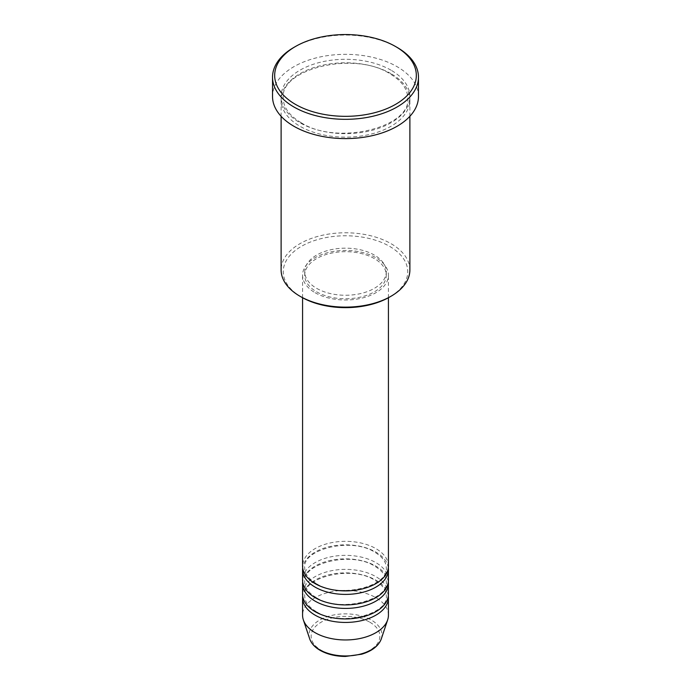 <?xml version="1.0" encoding="UTF-8"?>
<svg xmlns="http://www.w3.org/2000/svg" width="691" height="691" viewBox="0 0 691 691"><rect width="100%" height="100%" fill="white"/><g stroke="black" fill="none" stroke-linecap="round" stroke-linejoin="round"><path stroke-width="0.52" stroke-dasharray="3.46 2.59" d="M388.428 566.11A42.928 24.781 0 0 0 375.852 548.585A42.928 24.781 0 0 0 329.071 543.221A42.928 24.781 0 0 0 302.572 566.11M388.316 567.864A42.928 24.781 0 0 0 375.852 552.092A42.928 24.781 0 0 0 330.488 546.4A42.928 24.781 0 0 0 302.684 567.864M388.428 580.129A42.928 24.781 0 0 0 375.852 562.612A42.928 24.781 0 0 0 329.071 557.24A42.928 24.781 0 0 0 302.572 580.129M388.316 581.882A42.928 24.781 0 0 0 375.852 566.11A42.928 24.781 0 0 0 330.488 560.418A42.928 24.781 0 0 0 302.684 581.882M388.428 594.148A42.928 24.781 0 0 0 375.852 576.631A42.928 24.781 0 0 0 329.071 571.258A42.928 24.781 0 0 0 302.572 594.148M388.316 595.901A42.928 24.781 0 0 0 375.852 580.129A42.928 24.781 0 0 0 330.488 574.437A42.928 24.781 0 0 0 302.684 595.901M301.492 297.121A62.242 35.932 180 0 1 301.492 246.298A62.242 35.932 180 0 1 389.508 246.298A62.242 35.932 180 0 1 389.508 297.121M409.884 269.956A64.384 37.176 0 0 0 391.028 243.673A64.384 37.176 0 0 0 320.857 235.614A64.384 37.176 0 0 0 281.116 269.956M391.028 73.687A64.384 37.176 0 0 0 320.857 65.628A64.384 37.176 0 0 0 281.116 99.97A64.384 37.176 0 0 0 299.972 126.263A64.384 37.176 0 0 0 370.143 134.322A64.384 37.176 0 0 0 409.884 99.97A64.384 37.176 0 0 0 391.028 73.687M315.148 292.742A42.928 24.781 0 0 0 361.929 298.106A42.928 24.781 0 0 0 388.428 275.217A42.928 24.781 0 0 0 375.852 257.691A42.928 24.781 0 0 0 329.071 252.319A42.928 24.781 0 0 0 302.572 275.217A42.928 24.781 0 0 0 315.148 292.742M316.668 291.861A40.778 23.546 0 0 0 361.108 296.966A40.778 23.546 0 0 0 386.278 275.217A40.778 23.546 0 0 0 374.332 258.564A40.778 23.546 0 0 0 329.892 253.467A40.778 23.546 0 0 0 304.722 275.217A40.778 23.546 0 0 0 316.668 291.861M316.668 288.354A40.778 23.546 0 0 0 361.108 293.459A40.778 23.546 0 0 0 386.278 271.71A40.778 23.546 0 0 0 374.332 255.065A40.778 23.546 0 0 0 329.892 249.961A40.778 23.546 0 0 0 304.722 271.71A40.778 23.546 0 0 0 316.668 288.354M418.47 96.472A72.97 42.134 0 0 0 397.1 66.681A72.97 42.134 0 0 0 317.575 57.543A72.97 42.134 0 0 0 272.53 96.472M388.428 615.18A42.928 24.781 0 0 0 375.852 597.655A42.928 24.781 0 0 0 329.071 592.282A42.928 24.781 0 0 0 302.572 615.18M293.9 47.403A72.97 42.134 180 0 1 397.1 47.403M369.806 622.176A34.377 19.849 180 0 1 369.806 650.24A34.377 19.849 180 0 1 321.194 650.24A34.377 19.849 180 0 1 321.194 622.176A34.377 19.849 180 0 1 369.806 622.176M381.294 638.899A36.45 21.041 0 0 0 371.274 620.026A36.45 21.041 0 0 0 328.406 616.32A36.45 21.041 0 0 0 309.706 638.899M391.028 70.188A64.384 37.176 0 0 0 299.972 70.188A64.384 37.176 0 0 0 299.972 122.756A64.384 37.176 0 0 0 391.028 122.756A64.384 37.176 0 0 0 391.028 70.188M316.219 583.532C308.557 578.859 304.731 573.634 304.722 567.864C301.958 549.483 351.253 536.717 374.781 552.204C382.443 556.877 386.269 562.094 386.278 567.864C389.042 586.244 339.747 599.019 316.219 583.532M316.219 597.551C308.557 592.878 304.731 587.652 304.722 581.882C301.958 563.502 351.253 550.736 374.781 566.223C382.443 570.896 386.269 576.113 386.278 581.882C389.042 600.272 339.747 613.038 316.219 597.551M316.219 611.57C308.557 606.897 304.731 601.671 304.722 595.901C301.958 577.521 351.253 564.754 374.781 580.241C382.443 584.914 386.269 590.131 386.278 595.901C389.042 614.29 339.747 627.057 316.219 611.57M301.043 122.653C289.287 115.552 283.362 107.407 283.258 98.226C279.57 69.169 354.163 50.434 389.957 73.799C401.713 80.899 407.638 89.035 407.742 98.226C411.43 127.282 336.837 146.008 301.043 122.653M388.428 297.735L388.428 275.217M386.278 275.217L386.278 271.71M409.884 116.295L409.884 99.97M281.116 116.295L281.116 99.97M304.722 275.217L304.722 271.71M302.572 297.735L302.572 275.217"/><path stroke-width="1.04" d="M302.572 297.735L302.572 566.11A42.928 24.781 0 0 0 315.148 583.636A42.928 24.781 0 0 0 361.929 589.008A42.928 24.781 0 0 0 388.428 566.11L388.428 297.735M302.684 567.864A42.928 24.781 0 0 0 302.572 569.617A42.928 24.781 0 0 0 315.148 587.143A42.928 24.781 0 0 0 361.929 592.515A42.928 24.781 0 0 0 388.428 569.617A42.928 24.781 0 0 0 388.316 567.864M302.572 569.617L302.572 580.129A42.928 24.781 0 0 0 315.148 597.655A42.928 24.781 0 0 0 361.929 603.027A42.928 24.781 0 0 0 388.428 580.129L388.428 569.617M302.684 581.882A42.928 24.781 0 0 0 302.572 583.636A42.928 24.781 0 0 0 315.148 601.161A42.928 24.781 0 0 0 361.929 606.534A42.928 24.781 0 0 0 388.428 583.636A42.928 24.781 0 0 0 388.316 581.882M302.572 583.636L302.572 594.148A42.928 24.781 0 0 0 315.148 611.673A42.928 24.781 0 0 0 361.929 617.046A42.928 24.781 0 0 0 388.428 594.148L388.428 583.636M302.684 595.901A42.928 24.781 0 0 0 302.572 597.655A42.928 24.781 0 0 0 315.148 615.18A42.928 24.781 0 0 0 361.929 620.553A42.928 24.781 0 0 0 388.428 597.655A42.928 24.781 0 0 0 388.316 595.901M391.028 296.24L389.508 297.121A62.242 35.932 180 0 1 301.492 297.121L299.972 296.24A64.384 37.176 0 0 0 391.028 296.24A64.384 37.176 0 0 0 409.884 269.956L409.884 116.295M295.42 104.358A70.828 40.89 0 0 0 395.58 104.358A70.828 40.89 0 0 0 395.58 46.53L397.1 47.403A72.97 42.134 180 0 1 418.47 77.193A72.97 42.134 180 0 1 373.425 116.114A72.97 42.134 180 0 1 293.9 106.984A72.97 42.134 180 0 1 272.53 77.193A72.97 42.134 180 0 1 293.9 47.403L295.42 46.53A70.828 40.89 0 0 0 295.42 104.358M272.53 77.193L272.53 96.472A72.97 42.134 0 0 0 293.9 126.263A72.97 42.134 0 0 0 373.425 135.393A72.97 42.134 0 0 0 418.47 96.472L418.47 77.193M302.572 597.655L302.572 615.18A42.928 24.781 0 0 0 303.349 619.879A42.928 24.781 0 0 0 315.148 632.706A42.928 24.781 0 0 0 358.076 638.873A42.928 24.781 0 0 0 387.651 619.879A42.928 24.781 0 0 0 388.428 615.18L388.428 597.655M397.1 47.403L395.58 46.53A70.828 40.89 0 0 0 295.42 46.53M281.116 116.295L281.116 269.956A64.384 37.176 0 0 0 299.972 296.24L301.492 297.121M319.726 649.79A36.45 21.041 0 0 0 356.185 655.033A36.45 21.041 0 0 0 381.294 638.899C378.573 645.973 372.026 651.086 361.661 654.213L345.431 656.45C335.671 656.372 327.24 654.334 320.123 650.352C314.785 647.268 311.321 643.451 309.706 638.899A36.45 21.041 0 0 0 319.726 649.79M381.294 638.899L387.651 619.879M309.706 638.899L303.349 619.879"/></g></svg>
